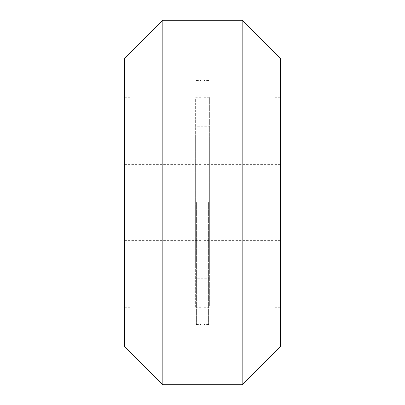 <?xml version="1.0" encoding="UTF-8"?>
<svg xmlns="http://www.w3.org/2000/svg" width="405" height="405" viewBox="0 0 405 405"><rect width="100%" height="100%" fill="white"/><g stroke="black" fill="none" stroke-linecap="round" stroke-linejoin="round"><path stroke-width="0.3" stroke-dasharray="2.02 1.52" d="M280.28 346.624L280.28 58.376M242.155 20.25L242.155 384.75M124.72 58.376L124.72 346.624M162.845 384.75L162.845 20.25M208.6 202.5L208.6 324.506L208.6 202.5M196.4 202.5L196.4 324.506L196.4 202.5M124.72 202.5L124.72 80.494L124.72 202.5M280.28 202.5L280.28 80.494L280.28 202.5M280.28 82.418L280.28 324.506L280.28 82.418M204.024 82.418L204.024 324.506L204.024 82.418M204.024 306.074L204.024 97.266L204.024 306.074M209.365 306.074L209.365 97.266L209.365 306.074M209.365 137.953L209.365 268.08L209.365 137.953M204.024 137.953L204.024 268.08L204.024 137.953M204.024 240.028L204.024 164.374L204.024 240.028M280.28 240.028L280.28 164.374L280.28 240.028M280.28 137.953L280.28 268.08L280.28 137.953M274.944 137.953L274.944 268.08L274.944 137.953M274.944 306.074L274.944 97.266L274.944 306.074M280.28 306.074L280.28 97.266L280.28 306.074M210.124 127.195L210.124 278.756L210.124 127.195M194.876 277.805L194.876 126.244L194.876 277.805M194.876 241.658L194.876 162.845L194.876 241.658M210.124 163.342L210.124 242.155L210.124 163.342M200.976 322.264L200.976 80.494L200.976 322.264M124.72 322.264L124.72 80.494L124.72 322.264M124.72 99.205L124.72 307.734L124.72 99.205M130.056 99.205L130.056 307.734L130.056 99.205M130.056 266.875L130.056 136.92L130.056 266.875M124.72 266.875L124.72 136.92L124.72 266.875M124.72 165.073L124.72 240.626L124.72 165.073M200.976 165.073L200.976 240.626L200.976 165.073M200.976 266.875L200.976 136.92L200.976 266.875M195.635 266.875L195.635 136.92L195.635 266.875M195.635 99.205L195.635 307.734L195.635 99.205M200.976 99.205L200.976 307.734L200.976 99.205M196.4 309.258L208.6 309.258M196.4 324.506L200.976 324.506M208.6 324.506L204.024 324.506M208.6 80.494L204.024 80.494M196.4 80.494L200.976 80.494M196.4 95.742L208.6 95.742M209.365 97.266L204.024 97.266M209.365 268.08L204.024 268.08M280.28 164.374L204.024 164.374M280.28 268.08L274.944 268.08M280.28 97.266L274.944 97.266M280.28 307.734L274.944 307.734M280.28 136.92L274.944 136.92M280.28 240.626L204.024 240.626M209.365 136.92L204.024 136.92M209.365 307.734L204.024 307.734M210.124 278.756L194.876 278.756M210.124 162.845L194.876 162.845M210.124 242.155L194.876 242.155M210.124 126.244L194.876 126.244M130.056 97.266L124.72 97.266M130.056 268.08L124.72 268.08M200.976 164.374L124.72 164.374M200.976 268.08L195.635 268.08M200.976 97.266L195.635 97.266M200.976 307.734L195.635 307.734M200.976 136.92L195.635 136.92M200.976 240.626L124.72 240.626M130.056 136.92L124.72 136.92M130.056 307.734L124.72 307.734"/><path stroke-width="0.61" d="M242.155 20.25L280.28 58.376L280.28 346.624L242.155 384.75L242.155 20.25L162.845 20.25L162.845 384.75L242.155 384.75M162.845 384.75L124.72 346.624L124.72 58.376L162.845 20.25"/></g></svg>
